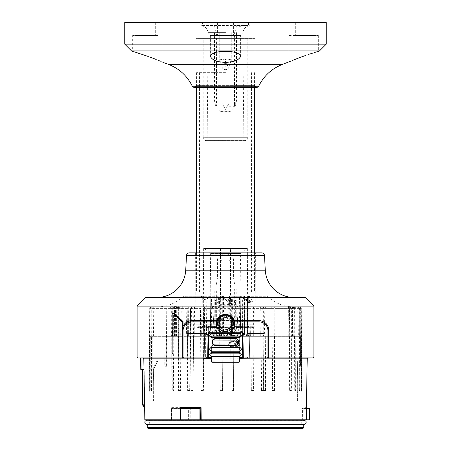 <?xml version="1.0" encoding="UTF-8"?>
<svg xmlns="http://www.w3.org/2000/svg" width="451" height="451" viewBox="0 0 451 451"><rect width="100%" height="100%" fill="white"/><g stroke="black" fill="none" stroke-linecap="round" stroke-linejoin="round"><path stroke-width="0.34" stroke-dasharray="2.25 1.69" d="M225.5 329.326A5.66 5.66 0 0 1 219.84 323.666A5.66 5.66 0 0 1 225.5 318.006A5.66 5.66 0 0 1 231.16 323.666A5.66 5.66 0 0 1 225.5 329.326M225.5 292L196.568 292L225.5 292M225.5 72.639L196.568 72.639L225.5 72.639M144.839 419.813L171.583 419.813L171.583 408.414L171.279 407.625L190.711 407.619L189.809 408.335L188.355 408.397L188.355 419.813L302.294 419.813L302.508 408.003L306.376 407.569M171.527 408.358L189.753 408.347M171.583 419.813L188.355 419.813M306.579 419.813L309.561 419.813M302.294 419.813L305.947 419.813L305.947 408.724L303.23 408.702L302.508 408.003M201.163 419.813L180.214 419.813M180.53 419.813L200.3 419.813M188.355 408.397L171.583 408.414M171.279 407.619L171.273 419.813M143.023 404.846L144.613 406.571L144.664 404.846L144.004 358.855L143.046 358.009L140.695 357.97L140.87 369.431L144.185 369.33M153.503 369.437L157.827 360.8L153.374 369.437L153.988 401.102L153.453 401.102L152.957 369.076L157.01 360.8L157.827 360.8M297.012 401.102L297.632 360.8L298.173 360.8L297.547 401.102L297.012 401.102L297.141 400.719L297.547 401.102M309.561 408.302L305.947 408.724M143.999 369.392L142.708 369.431L142.708 404.846L144.664 404.846M239.752 358.19L211.248 358.19M313.011 357.919L183.067 357.919L207.674 357.919L208.227 326.253L204.771 326.253L204.218 358.009M242.773 326.253L249.104 326.253L242.773 326.253L243.326 357.931L267.933 357.919L268.768 357.057L313.879 357.057M141.011 357.976L140.695 357.97M137.121 357.057L182.232 357.057L183.067 357.919L137.989 357.919M192.335 320.419C185.806 321.366 182.435 324.635 182.232 330.228L182.232 357.057L268.768 357.057L268.768 330.228C268.559 324.63 265.188 321.36 258.665 320.419L192.335 320.419L258.665 320.419M183.067 357.919L267.933 357.919M249.662 358.009L249.104 326.253L249.657 357.931M230.004 332.043L220.996 332.043M204.218 357.931L204.771 326.253L208.227 326.253M236.961 341.678A2.481 2.481 0 0 0 236.437 341.621L233.917 341.621A1.584 1.584 0 0 0 235.405 343.673A1.584 1.584 0 0 0 236.961 341.678L237.677 341.914M238.664 342.946L238.945 344.102C238.804 345.624 237.97 346.458 236.437 346.616L231.256 346.627L229.108 345.432M228.73 344.062L231.256 341.582L233.314 341.61A2.17 2.17 0 0 0 235.433 344.26A2.17 2.17 0 0 0 237.592 341.892M237.609 341.881C236.341 339.4 234.903 339.304 233.291 341.582M221.018 332.043A9.499 9.499 0 0 0 229.982 332.043M218.301 323.666A7.199 7.199 0 0 1 225.5 316.467A7.199 7.199 0 0 1 232.699 323.666A7.199 7.199 0 0 1 225.5 330.859A7.199 7.199 0 0 1 218.301 323.666M174.385 313.298L174.001 313.298M313.879 306.105L137.121 306.105M173.167 313.298L172.333 313.592L172.626 313.298L173.393 313.592L173.167 353.601L172.333 353.313L172.35 313.592L172.333 353.313L173.167 353.601M305.242 297.468L145.758 297.468M219.547 297.468L294.018 297.468L219.547 297.468M261.631 252.848L189.369 252.848M255.401 252.848L195.599 252.848L255.401 252.848L255.024 324.833L195.976 324.833L255.024 324.833A2.881 2.881 0 0 1 253.451 327.381L252.064 327.697L253.451 327.381L253.045 326.253L249.775 326.253L253.045 326.253M195.599 252.848L195.976 324.833A2.881 2.881 0 0 0 197.549 327.381L198.936 327.697L197.549 327.381L197.955 326.253L201.225 326.253L197.955 326.253M198.936 327.697L210.437 327.697L211.525 327.381L210.437 327.697L198.936 327.697M214 327.697L211.525 327.381L214 327.697L237 327.697L239.475 327.381L237 327.697L214 327.697M240.563 327.697L239.475 327.381L240.563 327.697L252.064 327.697L240.563 327.697M250.553 327.697L237.429 327.398L250.553 327.697M231.211 324.833L231.07 307.255L219.71 307.255L219.789 324.833C219.434 326.648 220.285 327.601 222.349 327.697L228.651 327.697C230.715 327.595 231.572 326.642 231.211 324.833L247.751 324.833C248.45 326.783 248.986 327.64 249.358 327.398L249.775 326.253M228.651 327.697L237.429 327.398L231.656 327.697C231.059 327.522 230.732 326.569 230.67 324.833L230.534 248.529L247.351 248.529L203.649 248.529L230.534 248.529M239.272 326.253L236.82 326.253L239.272 326.253M237 327.697L236.307 327.697L237 327.697M231.656 327.697L213.571 327.398L222.349 327.697M211.728 326.253L214.18 326.253L211.728 326.253M211.26 327.697L213.571 327.398L200.447 327.697L201.642 327.398L200.447 327.697L211.26 327.697M247.351 248.529L247.751 324.833L220.33 324.833C220.268 326.569 219.941 327.522 219.344 327.697M178.517 306.753L178.664 308.298L176.758 308.394A1.438 1.037 -90 0 0 175.727 306.968L152.669 306.968L151.248 308.399L150.121 308.399L149.619 391.028L149.805 308.399L151.108 306.968L180.18 306.968A1.438 1.037 -90 0 0 179.143 308.394L181.048 308.298L180.704 336.333L173.99 336.333L190.717 336.333L190.897 390.994L190.418 308.399L190.948 306.968L204.664 306.968L204.331 336.333L203.875 336.333L301.127 336.333L233.889 336.333L233.443 390.363L231.132 390.527L231.143 391.028L233.043 391.028L231.143 391.028L230.647 334.287C228.189 335.448 225.641 335.753 222.991 335.2L222.512 391.028L220.206 390.994L219.705 333.943C216.046 331.727 214.05 328.508 213.712 324.28C213.718 338.746 237.282 338.746 237.288 324.28L238.128 308.236L232.378 308.033L231.538 324.083C231.532 331.491 219.468 331.491 219.462 324.083L218.622 308.033L218.121 305.733L232.879 305.733L239.594 306.821L238.128 308.236L237.288 324.28C237.108 327.206 235.997 329.749 233.956 331.897L233.449 390.994L233.043 391.028M220.466 248.529L220.33 324.833L203.249 324.833C203.626 325.058 203.091 325.915 201.642 327.398L201.225 326.253M230.54 299.193L230.162 260.904L220.838 260.904L220.46 299.193L230.54 299.193L231.07 307.255M220.838 260.904L221.689 260.047L229.311 260.047L230.162 260.904M219.93 307.255L220.46 299.193M246.517 248.529L204.483 248.529L246.517 248.529L240.654 253.445L210.346 253.445L240.654 253.445L240.039 288.843L235.275 288.832L233.607 278.199L217.393 278.199L217.41 259.945L233.59 259.945L233.607 278.199M204.483 248.529L210.346 253.445L210.814 297.423L210.967 289.176L210.375 327.849C210.358 330.245 209.647 332.477 208.244 334.546L207.06 335.042L207.048 336.333L234.351 336.333L234.323 288.832L235.275 288.832M217.393 278.199L215.725 288.832L210.978 288.826L240.022 288.843L240.417 336.333L243.952 336.333L207.048 336.333L207.387 334.383L207.905 336.333L209.478 336.333L207.928 336.328M233.59 259.945C232.936 255.638 230.241 253.755 225.5 254.302C220.759 253.755 218.064 255.638 217.41 259.945M210.967 289.176L210.961 288.832M215.725 288.832L236.206 288.832L236.234 336.333L240.417 336.333M234.351 336.333L236.234 336.333M208.227 336.333L208.244 334.546L207.81 333.932L207.387 334.383M207.06 335.042L207.798 333.937C209.54 331.829 210.363 329.799 210.29 327.843L210.814 297.423L210.29 327.843L240.71 327.843C240.637 329.799 241.46 331.829 243.19 333.932L243.94 335.042L243.19 333.932L242.756 334.546L242.773 336.333M243.613 334.383L243.095 336.333M222.862 336.333L189.465 336.333L202.223 336.333L203.018 333.503L186.59 333.503L223.516 333.514L222.862 336.333L243.952 336.333L243.94 335.042L243.952 336.333L249.865 336.333L244.476 336.333L244.797 299.019L240.05 297.305L239.081 333.514C238.438 335.099 237.209 336.04 235.399 336.333L244.476 336.333M243.94 335.042L242.756 334.546C241.353 332.483 240.642 330.25 240.625 327.849L240.022 288.843M240.033 289.176L240.71 327.843L240.039 288.843M210.978 288.826L210.583 336.333M214.766 336.333L214.794 288.832L216.677 288.832L216.649 336.333M229.311 260.047L221.689 260.047M231.256 309.848L219.744 309.848L231.256 309.848L231.69 297.468M219.31 297.468L219.744 309.848M183.444 357.919L183.033 357.057L183.033 330.273C183.754 324.934 186.686 322.127 191.833 321.856L192.34 320.419C185.936 321.287 182.582 324.568 182.277 330.273L182.277 357.057L183.14 357.919M191.833 321.862L259.167 321.862M267.967 330.273L268.723 330.273C268.424 324.573 265.064 321.287 258.66 320.419L259.167 321.856C264.32 322.132 267.251 324.94 267.967 330.273L267.967 357.057L267.556 357.919M219.169 323.666A6.331 6.331 0 0 1 225.5 317.329A6.331 6.331 0 0 1 231.831 323.666A6.331 6.331 0 0 1 225.5 329.997A6.331 6.331 0 0 1 219.169 323.666M231.69 323.666A6.19 6.19 0 0 0 225.5 317.476A6.19 6.19 0 0 0 219.31 323.666A6.19 6.19 0 0 0 225.5 329.856A6.19 6.19 0 0 0 231.69 323.666M234.3 340.133L233.229 342.089L234.3 344.04M233.917 341.621L233.314 341.61M243.326 357.919L247.221 357.773L242.83 357.773M205.639 332.877L248.242 332.877L248.242 357.045L247.368 357.919M208.17 357.773L206.519 357.919L205.639 357.057L205.639 332.883L206.541 332.043L208.599 332.133M206.519 357.919L207.674 357.919M211.682 353.674L239.391 353.674L211.609 353.674L211.682 346.977L213.199 344.446M234.317 343.983L214.49 344.034C212.725 344.214 211.767 345.173 211.609 346.904L211.609 353.674M234.317 340.189L214.546 340.088M211.609 336.26L239.391 336.26L211.609 336.26L211.609 337.275C211.767 339.005 212.725 339.964 214.49 340.144M239.391 353.674L239.391 336.26M242.401 332.139L247.233 332.139L242.875 332.043M208.125 332.043L206.541 332.043M247.221 357.773L248.089 356.899L248.242 332.877L247.328 332.043M206.631 332.139L205.639 332.883M205.639 357.057L205.763 333.013M206.665 357.773L205.786 356.91M248.112 333.001L247.233 332.139M211.682 336.26L211.682 337.201L213.199 339.733M239.318 336.26L239.318 353.674M153.988 401.102L153.374 369.437M157.489 361.183L156.818 361.183L152.962 369.076L153.458 400.725L153.859 400.725M156.818 361.183L157.01 360.8M153.453 401.102L153.458 400.725M298.173 360.8L297.75 361.183M297.632 360.8L297.141 400.725M297.542 400.725L298.15 361.183M149.084 419.813L149.67 308.399L171.645 308.399L171.904 307.424L172.276 308.394L172.519 336.333L174.464 336.333L174.357 308.394L176.758 308.394M301.916 419.813L301.33 308.399L299.633 306.968L299.847 336.333M299.633 306.968L299.103 306.968L299.582 306.968L301.009 308.399L301.505 391.028L301.262 308.399M299.757 336.333L299.667 390.527L300.169 391.028L300.011 308.399L298.585 306.968L298.105 306.968L298.325 336.333M299.904 391.028L299.176 390.363L299.069 336.333M274.501 336.333L274.14 390.363L274.501 390.994L274.806 308.399L273.988 306.968L297.784 306.968L299.222 308.399L299.814 390.994M274.501 390.994L272.635 391.028L272.342 390.527L271.964 336.333M273.988 306.968L270.78 306.968L271.891 308.399L272.708 391.028M265.673 336.333L265.273 390.527L265.56 391.028L266 308.399L264.906 306.968L264.844 336.333M265.639 391.028L263.655 390.994L263.283 390.363L262.871 336.333M264.906 306.968L261.822 306.968L262.775 308.399L263.655 390.994M219.705 333.943L219.716 336.333L190.446 336.333L190.029 390.363L189.674 390.994L190.553 308.399L191.461 306.968L188.298 306.968L188.371 336.333L181.144 336.333L180.761 390.527L180.406 391.028L181.229 308.399L182.283 306.968L179.126 306.968L179.199 336.333L166.785 336.333L175.315 336.333L171.352 336.333L171.126 308.388L170.54 308.394A1.438 0.885 -90 0 0 169.655 306.968L169.858 306.968C172.885 306.517 181.341 306.517 173.669 306.968L211.44 306.968A1.438 1.438 0 0 1 212.878 308.332L211.406 306.821L212.878 308.332L213.712 324.28L219.462 324.083M189.674 390.994L187.65 391.028L187.994 390.527L187.588 336.333M188.298 306.968L187.261 308.399L187.65 391.028M180.406 391.028L178.568 390.994L178.912 390.363L178.54 336.333M179.126 306.968L178.235 308.399L178.568 390.994M166.785 336.333L166.622 366.268L166.222 366.268L166.78 308.394C166.718 307.667 167.406 307.187 168.832 306.968L173.466 306.968A1.438 0.885 -90 0 0 172.581 308.394L173.167 308.388L173.094 336.333M166.222 366.268L164.801 366.268L165.207 366.268L165.049 336.333L149.873 336.333L172.519 336.333L172.468 330.414M165.021 306.968L164.801 366.268M152.246 336.333L152.128 390.363L151.497 390.994L152.1 308.399L153.532 306.968M151.497 390.994L150.972 391.028L151.248 308.399M204.664 306.968L298.427 306.968L176.442 306.968L174.3 307.424L173.449 366.268L171.792 366.268L171.645 308.399M190.897 390.994L192.972 391.028L193.789 308.399L200.458 308.399L200.988 306.968M194.522 306.968L194.189 336.333L193.648 336.333L200.768 336.333L201.028 391.028L202.792 391.028L200.983 391.028L200.458 308.399M202.792 391.028L203.424 390.363L203.875 336.333M204.585 306.968L204.032 308.399L203.175 390.994M250.886 336.333L251.331 390.363L250.745 308.399L250.119 306.968M251.607 390.994L253.766 391.028L254.251 308.399L260.774 308.399L260.154 306.968M260.898 336.333L261.321 390.527L261.535 391.028L263.26 391.028L261.591 391.028L260.774 308.399M263.26 391.028L263.61 390.994L263.75 336.333M263.452 306.968L264.049 308.399L263.61 390.994M289.362 336.333L289.615 390.363L290.19 390.994L289.418 308.399L288.121 306.968M290.19 390.994L291.385 391.028L291.357 308.399L294.621 308.399L293.336 306.968C287.231 306.517 285.071 306.517 292.372 306.968L292.846 308.394L292.113 308.388L292.056 336.333M294.537 336.333L294.728 390.527L295.185 391.028L296.048 391.028L295.304 391.028L294.621 308.399M296.048 391.028L295.63 390.363L295.805 336.333M294.796 306.968L296.082 308.399L296.2 390.994M299.96 336.333L300.005 366.268L300.507 366.268L300.124 308.394L298.427 306.968M300.507 366.268L300.868 366.268L300.366 366.268L300.4 336.333M261.935 306.968L299.396 306.968L300.642 308.399L300.868 366.268M171.324 306.968L171.904 307.424M175.315 336.333L175.563 308.056L176.403 306.798L173.663 306.968L174.357 308.394L172.276 308.394M178.664 308.168L181.054 308.168L182.988 306.753L180.18 306.968M178.106 306.968L176.736 308.394L174.661 308.394L174.3 307.424M176.442 306.968L190.948 306.968M190.717 336.333L191.168 336.333L191.027 306.968M200.768 336.333L204.331 336.333M230.647 334.287L230.636 336.333L233.889 336.333L233.956 331.897M230.636 336.333L219.693 336.333M190.446 336.333L188.371 336.333M181.144 336.333L179.199 336.333M171.352 336.333L165.049 336.333M180.704 336.333L174.464 336.333M194.189 336.333L191.168 336.333M248.777 336.333L247.982 333.503L248.304 297.288L247.695 297.305L247.374 333.514L264.41 333.503L247.447 333.503C247.334 335.228 246.872 336.17 246.06 336.333L246.432 336.333L246.821 333.503L247.447 333.503L248.016 297.288L247.396 297.294L247.013 333.514M202.223 336.333L203.649 336.333L203.305 297.305L203.649 336.333L222.681 336.333L221.621 335.956C220.178 335.364 219.496 334.546 219.569 333.503L211.919 333.514L210.95 297.305L206.203 299.019L206.524 336.333M229.379 335.956C236.155 335.454 239.227 334.636 238.596 333.503L231.431 333.503C231.504 334.546 230.822 335.364 229.379 335.956L228.319 336.333L235.118 336.333L222.681 336.333M228.319 336.333L235.399 336.333M194.342 306.968L193.789 308.399M191.258 391.028L192.972 391.028M193.022 391.028L193.648 336.333M294.018 306.968A38.284 38.284 0 0 1 267.482 296.279L249.403 296.279L252.65 301.369L247.069 301.358L243.703 296.279L229.756 296.279L234.881 302.852L229.333 303.935L222.191 296.279A1.438 0.975 -32.7 0 1 223.47 296.521A1.438 1.438 0 0 0 222.27 295.879L222.191 296.279L183.518 296.279L184.515 295.879L201.868 295.879A1.438 0.829 -90 0 1 202.696 297.288L203.305 297.305L203.626 333.514L203.018 333.503L202.696 297.288L185.959 297.288L223.516 297.305L229.835 304.69L229.333 303.935L229.706 303.754C227.879 302.384 225.799 299.977 223.482 296.538A1.438 0.975 -32.7 0 1 223.516 297.305L223.516 333.514M156.982 306.968A38.284 38.284 0 0 0 183.518 296.279L201.293 296.279L201.309 296.657L201.873 296.566L203.311 297.694C203.621 299.498 204.585 299.943 206.203 299.019L205.786 297.931C203.012 298.692 201.518 298.269 201.309 296.657M293.364 308.394L293.59 306.968L292.631 308.388L301.33 308.399L299.83 306.968M239.56 306.968L238.122 308.332A1.438 1.438 0 0 1 239.56 306.968L239.594 306.821M211.406 306.821L218.121 305.733M203.311 297.694L205.786 297.931L210.594 296.279L210.487 295.952L210.95 297.305L211.457 297.288L212.404 333.503C211.773 334.636 214.845 335.454 221.621 335.956M217.444 295.879L210.95 295.879A1.438 0.513 90 0 1 211.457 297.288L218.549 297.288L217.444 295.879L216.863 296.279L215.572 300.428L218.521 303.918L225.5 304.848L232.479 303.918L235.428 300.428L234.137 296.279L233.556 295.879L232.451 297.288L240.05 297.305L240.513 295.952A1.438 1.438 0 0 0 240.05 295.879A1.438 0.513 -90 0 0 239.543 297.288L238.596 333.503L239.081 333.514M249.691 296.657C248.569 296.454 247.903 296.803 247.689 297.694C247.368 299.498 246.409 299.938 244.797 299.019L245.305 297.683L240.513 295.952L240.406 296.279L245.214 297.931C247.994 298.692 249.488 298.263 249.691 296.657L249.707 296.279A1.438 1.133 0.5 0 0 247.695 297.305L247.374 333.514M252.65 301.369L251.647 301.133L250.378 301.809L247.588 297.305A1.438 0.902 -27.2 0 1 248.834 296.346A1.438 0.902 -27.2 0 1 249.403 296.279A1.438 0.817 90 0 0 248.834 295.879A1.438 0.817 90 0 0 248.016 297.288L265.041 297.288L266.485 295.879L249.132 295.879A1.438 0.829 90 0 1 249.707 296.279L267.482 296.279L266.485 295.879L248.834 295.879A1.438 1.438 0 0 0 247.396 297.294M247.069 301.358L247.362 301.798L247.069 301.358M251.647 301.133L247.368 301.121L244.543 296.64A1.438 1.438 0 0 0 243.269 295.879A1.438 0.626 -90 0 1 243.703 296.279A1.438 0.896 -27.9 0 1 244.538 296.64A1.438 0.896 -27.9 0 1 244.515 297.305L247.362 301.798L247.266 302.531L250.271 302.542L249.865 336.333M250.378 301.809L250.271 302.542M243.952 336.333L244.487 333.514L244.515 297.305L242.649 297.288L242.604 333.503C242.525 335.223 242.029 336.164 241.11 336.333M247.266 302.531L247.374 336.333M234.881 302.852L233.9 302.835L232.936 303.54L228.217 297.288L229.508 297.288L229.756 296.279A1.438 0.941 -29.3 0 0 229.655 296.301A1.438 0.941 -29.3 0 0 228.409 297.305L227.716 333.514L227.073 336.333M244.487 333.514L227.524 333.498C226.96 337.263 226.644 335.719 226.503 336.333C228.037 336.018 228.815 335.07 228.837 333.503L229.508 297.288L242.649 297.288A1.438 0.626 -90 0 1 243.269 295.879L229.655 295.879A1.438 1.438 0 0 0 228.217 297.288M232.936 303.54L232.417 336.333M232.795 304.369L229.824 304.983L229.835 304.69M229.824 304.983L229.92 336.333M213.114 336.333L221.638 335.476L222.382 333.503L222.27 295.879L184.515 295.879L185.959 297.288L186.59 333.503C187.34 334.354 185.107 334.563 189.465 336.333M201.293 296.279A1.438 1.133 -0.5 0 1 201.868 296.183A1.438 1.133 -0.5 0 1 203.305 297.305A1.438 1.438 0 0 0 201.868 295.879A1.438 0.829 -90 0 0 201.293 296.279M221.638 335.476L222.326 336.333M215.601 336.333C213.791 336.04 212.562 335.099 211.919 333.514M205.695 297.683L210.487 295.952A1.438 1.438 0 0 1 210.95 295.879A1.438 0.513 90 0 0 210.594 296.279L216.863 296.279M218.549 297.288L219.569 333.503M231.431 333.503L232.451 297.288M151.232 306.968L151.22 336.333M152.669 306.968L151.435 306.968M149.422 390.994L150.059 390.363L150.025 336.333M152.021 306.968L151.728 336.333M150.301 336.333L150.251 390.527L149.45 391.028M150.121 308.399L151.547 306.968M191.134 390.363L193.214 390.527M201.214 390.527L203.424 390.363M149.873 336.333L149.873 419.813L225.5 419.825L301.127 419.825L301.127 336.333M222.98 336.333L222.506 390.527L220.189 390.363L219.716 336.333M190.029 390.363L187.994 390.527M180.761 390.527L178.912 390.363M166.622 366.268L165.207 366.268M152.128 390.363L151.604 390.527L151.502 336.333M171.961 336.333L172.299 391.028L173.641 391.028L173.99 336.333M174.548 336.333L174.661 308.394M173.449 366.268L173.291 391.028L173.641 391.028M176.499 336.333L176.736 308.394L179.143 308.394M178.664 308.298L178.669 336.333M172.299 391.028L171.944 391.028L171.792 366.268M171.944 391.028L173.291 391.028M153.143 306.968L152.934 336.333M151.395 391.028L150.972 391.028M151.102 391.028L151.604 390.527M153.735 306.968L153.441 336.333M173.466 306.968L173.167 308.388L175.563 308.056L171.126 308.388L169.858 306.968M179.013 306.968L168.832 306.968M182.283 306.968L181.933 336.333M180.479 391.028L178.884 391.028M188.033 306.968L182.024 306.968M191.461 306.968L191.106 336.333M189.319 391.028L187.723 391.028M212.878 308.332A1.438 1.438 0 0 0 211.44 306.968L191.348 306.968M218.622 308.033L212.872 308.236L213.712 324.28M232.879 305.733L232.378 308.033M230.613 334.304L233.928 331.925M219.676 333.932L222.991 335.2M220.189 390.363L220.206 390.994M222.963 335.189L222.952 336.333M220.607 391.028L222.506 391.028L222.506 390.527M231.132 390.527L230.658 336.333M233.449 390.994L233.443 390.363M251.331 390.363L253.501 390.527L253.941 336.333M261.321 390.527L263.345 390.363M289.615 390.363L290.816 390.527L291.053 336.333M294.728 390.527L295.63 390.363M300.005 366.268L300.366 366.268M301.048 336.333L300.868 390.527L300.828 336.333M299.667 390.527L299.176 390.363M274.14 390.363L272.342 390.527M265.273 390.527L263.283 390.363M261.822 306.968L262.178 336.333M265.56 391.028L264.004 391.028M271.057 306.968L265.182 306.968M270.78 306.968L271.136 336.333M273.87 306.968L273.808 336.333M274.191 391.028L272.635 391.028M297.784 306.968L297.874 336.333M298.105 306.968L297.581 306.968M299.582 306.968L298.585 306.968M299.103 306.968L299.396 336.333M301.369 391.028L300.868 390.527M301.026 390.363L301.657 390.994M299.396 306.968L299.892 306.968M292.496 336.333L292.631 308.388C287.93 307.948 287.755 307.948 292.113 308.388L292.62 306.968M294.616 306.968L294.728 336.333M292.908 306.968L293.251 336.333M290.078 306.968L291.357 308.399M289.649 306.968L289.762 336.333M290.405 391.028L291.385 391.028M291.267 391.028L290.816 390.527M287.941 306.968L288.285 336.333M263.367 306.968L263.243 336.333M259.951 306.968L260.289 336.333M253.654 306.968L254.251 308.399M253.451 306.968L253.327 336.333M251.985 391.028L253.766 391.028M253.71 391.028L253.501 390.527M250.034 306.968L250.373 336.333M201.169 306.968L201.309 336.333M301.781 424.566L301.713 420.388L149.287 420.388L301.561 420.247M149.219 424.566L149.439 420.247M303.748 424.707L147.251 424.707M147.201 427.587L303.799 427.587M148.063 428.45L302.937 428.45M209.478 336.333L208.531 336.311L209.478 336.333M231.256 61.415L231.256 32.624L231.256 61.415L230.427 62.852L225.5 63.416L220.573 62.852L219.744 61.415L219.744 59.87L219.953 61.415M230.98 61.415L229.706 64.093L231.256 59.746L225.5 59.098L225.5 63.416M225.5 59.098L219.744 59.746L219.744 32.624L219.744 59.87L221.289 64.098L220.02 61.415M225.5 32.624L208.086 32.624L225.5 32.624M221.903 66.421L221.903 103.155L225.5 109.384L229.097 103.155L229.097 66.421L229.711 64.093L225.5 66.81L221.294 64.093L221.926 66.072L221.903 103.155L229.074 103.155C227.541 105.991 226.346 107.654 225.5 108.139C224.654 107.654 223.459 105.991 221.926 103.155M231.256 32.624L231.256 38.386L203.192 38.386L231.256 38.386M237.017 32.624L237.096 25.431L241.646 25.431L239.131 26.44L248.095 25.431L245.62 25.431L245.62 24.856L239.131 24.856L239.131 26.44M234.762 32.624C235.963 27.9 236.741 25.504 237.096 25.431L248.095 25.431M216.238 32.624C215.037 27.9 214.259 25.504 213.904 25.431L213.983 32.624M202.471 22.55L248.529 22.55L202.471 22.55L202.471 25.431L241.646 25.431M202.471 25.431L245.62 25.431M240.101 25.431L240.101 24.856L239.131 24.856M240.101 24.856L240.761 24.856L240.761 25.431L244.047 25.431L244.047 24.856L245.62 24.856M248.529 22.55L248.529 25.431M244.047 24.856L240.761 24.856M244.047 25.431L246.742 25.431M246.742 25.538L240.344 26.023L240.344 24.856M240.344 26.023L242.3 25.431L240.761 25.431M246.562 25.436L247.655 25.431M242.3 25.431L243.354 25.431M124.747 22.55L326.253 22.55M311.139 22.55L295.309 22.55L311.139 22.55L311.139 35.505L303.224 35.505L318.338 35.505L288.11 35.505L311.139 35.505M155.691 22.55L139.861 22.55L155.691 22.55L155.691 35.505L132.662 35.505L155.691 35.505M233.415 22.55L217.585 22.55L233.415 22.55L217.585 22.55L233.415 22.55L233.415 35.505L217.585 35.505L233.415 35.505L217.585 35.505L233.415 35.505L233.415 22.55M326.253 44.142L124.747 44.142M131.534 50.929L319.466 50.929M225.5 51.341C216.486 51.476 211.446 53.133 210.386 56.313L210.386 35.505L240.614 35.505L210.386 35.505L240.614 35.505L210.386 35.505L210.386 56.313C211.998 60.09 217.032 62.103 225.5 62.339C233.934 62.108 238.968 60.101 240.614 56.313L240.614 35.505L240.614 56.313C239.554 53.133 234.514 51.476 225.5 51.341M147.776 56.313L149.974 57.108M155.567 59.244L158.132 60.287M160.24 61.173L162.89 62.339L162.89 35.505M134.28 51.837L132.662 51.341L132.662 35.505M290.844 61.139L293.054 60.208M300.287 57.378L300.744 57.209M318.338 35.505L318.338 51.341L316.811 51.809M314.572 52.508L312.678 53.111M309.679 54.092L305.902 55.372M225.5 35.505L235.433 35.505L225.5 35.505M225.5 36.08L234.858 36.08L225.5 36.08M217.585 22.55L217.585 35.505L217.585 22.55M255.007 85.386A1.934 1.934 0 0 0 256.94 87.319L194.06 87.319A1.934 1.934 0 0 0 195.993 85.386L255.007 85.386L195.993 85.386L195.993 38.386L255.007 38.386L255.007 85.386M255.007 38.386L195.993 38.386M247.808 38.386L247.808 137.702A2.881 2.881 0 0 1 244.932 140.577L206.068 140.577A2.881 2.881 0 0 1 203.192 137.702L247.808 137.702L203.192 137.702L203.192 38.386M220.99 62.847L221.926 66.072C222.146 68.343 223.335 69.55 225.5 69.685C227.654 69.555 228.849 68.349 229.074 66.072L230.016 62.847M229.097 66.421L229.074 103.155M244.932 140.577L206.079 140.577M225.5 140.577L207.099 140.577L225.5 140.577M221.819 111.792L225.5 111.792L221.819 111.792L220.686 111.374L216.249 106.69L217.134 106.87A2.881 2.21 90 0 1 216.48 104.846L216.435 32.624M214.462 32.624L214.496 100.015C214.71 102.952 215.296 105.179 216.249 106.69M229.181 111.792L225.506 111.792L229.181 111.792L230.314 111.374L220.686 111.374M217.134 106.87L234.751 106.69L230.314 111.374M236.538 32.624L236.504 100.015C236.29 102.958 235.704 105.184 234.751 106.69M233.866 106.87A2.881 2.21 90 0 0 234.52 104.846C235.259 103.967 235.918 102.354 236.504 100.015M214.496 100.015C215.082 102.354 215.741 103.967 216.48 104.846L234.52 104.846L234.565 32.624M313.157 35.505L293.297 35.505L313.157 35.505L312.582 36.08L293.872 36.08L293.297 35.505M293.872 36.08L312.582 36.08L312.007 35.505L294.447 35.505L293.872 36.08M294.447 35.505L312.007 35.505M303.224 35.505L295.309 35.505L303.224 35.505M295.309 22.55L295.309 35.505M157.703 35.505L137.843 35.505L157.703 35.505L157.128 36.08L138.418 36.08L137.843 35.505M156.553 35.505L157.128 36.08L138.418 36.08L138.993 35.505L156.553 35.505L138.993 35.505M139.861 22.55L139.861 35.505M243.591 25.436L246.054 25.431L243.591 25.436M190.711 407.614L190.829 419.813M189.809 408.335L189.922 419.813M171.51 419.813L171.515 408.155M307.227 358.855L144.004 358.855M211.248 358.855L239.752 358.855M303.41 408.719L307.097 408.302M303.033 419.813L303.23 408.702M143.046 358.009L308.072 358.009M267.86 357.919L268.723 357.057L268.768 330.228M185.727 270.188L265.273 270.188M264.506 255.576L186.494 255.576M203.649 248.529L203.249 324.833L219.789 324.833M210.375 327.849L210.29 327.843C209.946 329.67 210.713 330.228 207.798 333.937M240.625 327.849L240.71 327.843C240.749 330.222 241.578 332.252 243.202 333.937M182.232 330.228L183.033 330.273M172.35 313.592A0.288 0.288 90 0 1 172.637 313.298M173.393 313.592L172.586 313.592M172.586 353.313L173.393 353.313M172.637 353.601A0.288 0.288 90 0 1 172.35 353.313M237.677 341.971A2.469 2.469 0 0 0 236.437 341.638L231.256 341.582M231.256 346.627L236.437 346.616M237.666 344.575A1.314 1.314 0 0 1 236.437 345.421L236.437 346.571A2.469 2.469 0 0 0 238.647 343.002M231.256 345.432L231.256 346.571A2.469 2.469 0 0 1 229.181 345.432M228.792 344.062A2.469 2.469 0 0 1 231.256 341.638L231.256 342.788A1.314 1.314 0 0 0 229.942 344.057M236.437 341.638L236.437 342.788L231.256 342.788M237.389 343.194A1.314 1.314 0 0 0 236.437 342.788M236.437 345.421L235.732 345.421M301.009 308.399L300.011 308.399M299.222 308.399L274.806 308.399M271.891 308.399L266 308.399M262.775 308.399L238.117 308.399M212.883 308.399L190.553 308.399M187.261 308.399L181.229 308.399M178.235 308.399L172.581 308.394M170.54 308.394L152.1 308.399M149.805 308.399L151.108 306.968M174.024 308.399L190.418 308.399M204.032 308.399L250.745 308.399M264.049 308.399L289.418 308.399M296.082 308.399L292.846 308.394M233.556 295.879L240.05 295.879A1.438 0.513 -90 0 1 240.406 296.279L234.137 296.279M247.695 297.305A1.438 1.438 0 0 1 249.132 295.879A1.438 0.829 90 0 0 248.304 297.288L265.041 297.288L264.41 333.503C264.235 335.211 263.277 336.153 261.535 336.333L246.06 336.333M228.223 297.288L227.716 333.514M231.538 324.083L237.288 324.28M292.631 308.388C287.93 307.948 287.755 307.948 292.113 308.388M282.89 64.245L168.11 64.245M192.312 86.22L258.688 86.22M199.449 72.639L199.449 292M196.568 72.639L196.568 87.319M196.568 252.848L196.568 292M254.432 72.639L254.432 87.319M254.432 252.848L254.432 292M251.551 72.639L251.551 292M240.09 326.253L240.603 327.668L240.09 326.253M236.82 326.253L236.296 327.685L236.82 326.253M214.18 326.253L214.704 327.685L214.18 326.253M210.91 326.253L210.397 327.668L210.91 326.253M220.257 302.125L219.722 307.255L219.457 336.333M230.743 302.125L231.278 307.255L231.543 336.333M172.197 307.948L171.775 307.317M245.975 336.333C246.297 336.254 246.573 335.313 246.815 333.503M246.838 333.503L247.419 297.294M229.587 303.726L233.9 302.835M235.118 336.333L235.428 300.428M215.882 336.333L215.572 300.428M247.689 297.694L245.305 297.683M176.493 336.333L176.566 328.148M288.905 336.333L288.657 307.948L287.67 306.601L292.372 306.968M208.086 32.624C207.24 28.193 204.568 25.797 200.069 25.431M242.914 32.624C243.76 28.193 246.432 25.797 250.931 25.431M234.858 36.08L235.433 35.505L234.858 36.08L234.278 35.505L234.858 36.08M216.142 36.08L215.567 35.505L216.142 36.08L216.722 35.505L216.142 36.08M219.744 38.386L219.744 32.624M208.227 32.624L207.099 140.577M242.773 32.624L243.901 140.577M288.11 62.339L288.11 35.505M301.787 422.407C301.888 423.692 302.61 424.414 303.946 424.566L147.054 424.566C148.368 424.436 149.084 423.714 149.213 422.407C149.084 421.093 148.368 420.371 147.054 420.247L303.946 420.247C302.046 421.037 301.33 421.758 301.787 422.407"/><path stroke-width="0.68" d="M225.5 315.751A7.915 7.915 0 0 1 233.415 323.666A7.915 7.915 0 0 1 225.5 331.581A7.915 7.915 0 0 1 217.585 323.666A7.915 7.915 0 0 1 225.5 315.751M239.752 358.855L307.227 358.855L306.376 407.569L307.097 408.302L306.122 407.681L305.908 419.813L144.839 419.813L144.613 406.571C143.925 406.768 143.255 406.193 142.595 404.846L142.595 369.437L140.78 369.437L140.577 357.97M305.908 419.813L309.561 419.813L309.561 408.302L307.097 408.302M305.947 419.813L306.579 419.813L306.776 408.392M180.214 419.813L180.53 419.813L180.535 408.211L199.071 408.392L200.21 408.335L201.073 407.614L180.214 407.614L180.214 419.813M200.21 408.335L200.3 419.813L201.163 419.813L201.073 407.614M143.987 369.397L141.112 369.425L141.011 357.976L142.944 358.009L143.807 358.855L144.608 406.548M306.894 408.397L309.375 408.397L309.375 419.813M199.071 419.813L199.071 408.392M180.592 408.403L180.592 419.813M200.165 408.341L180.541 408.352M180.535 408.211L180.214 407.619M144.591 404.846L143.023 404.846L144.613 406.571M142.708 369.431L143.97 369.414M211.248 358.19L204.218 358.19L207.674 357.931L207.691 357.057L137.121 357.057L137.121 306.105L313.879 306.105L313.879 357.057L268.768 357.057L267.933 357.919L313.011 357.919L313.879 357.057M267.933 357.919L239.752 358.19M141.011 357.976L140.695 357.97L141.011 357.976M140.577 357.964L183.067 357.919L182.232 357.057L182.232 321.935L182.249 330.245L183.033 326.366L183.033 321.552L174.531 313.36L173.911 313.496L174.531 313.36M259.167 321.862L234.717 321.862L234.435 320.424L258.66 320.419C265.064 321.287 268.424 324.573 268.723 330.273L268.768 357.057L243.309 357.057L243.326 357.919L239.752 357.919L239.752 361.657L239.171 362.238L212.088 361.984L211.508 361.409L211.248 361.663L211.248 357.919L183.067 357.919M229.982 332.043A9.499 9.499 0 0 0 234.638 326.253L242.773 326.253L234.526 326.248L234.052 325.554L234.092 321.975L234.717 321.862L234.526 326.248M242.773 326.253L243.309 357.057M267.556 357.919L267.967 357.057L267.967 330.273C267.251 324.94 264.32 322.132 259.167 321.856L258.66 320.419L234.43 320.419M234.052 325.554L234.486 326.253M307.227 358.855L308.072 358.009L249.657 357.931M204.218 357.931L142.944 358.009M234.644 326.253L230.004 332.043M220.996 332.043L216.514 326.253L208.227 326.253L216.356 326.253A9.499 9.499 0 0 0 221.018 332.043M237.677 341.914L238.664 342.946M229.108 345.432L228.73 344.062M216.514 326.253L217.072 325.554L216.373 326.253M233.928 325.554A8.637 8.637 0 0 0 225.5 315.029A8.637 8.637 0 0 0 217.072 325.554M216.474 326.248L216.283 321.862L216.711 320.441C219.096 312.487 231.899 312.481 234.289 320.441L234.43 320.424A0.575 0.575 147.2 0 0 233.883 321.163L234.092 321.975M191.833 321.862L216.283 321.862L216.908 321.975L216.948 325.554M182.249 330.245L182.277 330.273C182.582 324.568 185.936 321.287 192.34 320.419L191.833 321.856C186.686 322.127 183.754 324.934 183.033 330.273L183.033 357.057L183.444 357.919M207.691 357.057L208.227 326.253M216.908 321.975L217.117 321.163L216.565 320.424L192.335 320.419C187.768 320.751 184.662 322.736 183.033 326.366M173.81 313.795L182.243 321.935L173.793 313.795L174.013 313.298A0.288 0.288 90 0 0 173.725 313.592L182.407 321.76L183.033 321.552M216.57 320.419L192.588 320.419M268.768 330.228C268.565 324.635 265.194 321.366 258.665 320.419L258.66 320.419M234.289 320.441L233.883 321.163M217.117 321.163L216.711 320.441M233.86 321.135C231.921 313.022 219.079 313.028 217.14 321.135M182.249 321.924L182.407 328.587M313.879 306.105L305.242 297.468L145.758 297.468L137.121 306.105M294.018 297.468A28.785 28.785 0 0 1 265.273 270.188L264.506 255.576A2.881 2.881 0 0 0 261.631 252.848L189.369 252.848A2.881 2.881 0 0 0 186.494 255.576L264.506 255.576M219.547 297.468C221.075 297.029 229.925 297.029 231.453 297.468M156.982 297.468A28.785 28.785 0 0 0 185.727 270.188L186.494 255.576M215.567 345.545C211.107 345.731 211.096 338.447 215.567 338.633L213.199 339.733L214.546 340.088L234.3 340.133C236.177 339.507 237.299 340.155 237.683 342.089C237.299 344.017 236.177 344.671 234.3 344.04L214.546 344.09L213.199 344.446L215.567 345.545L235.433 345.432C239.757 345.613 239.746 338.56 235.433 338.746L235.433 338.633C239.893 338.442 239.904 345.731 235.433 345.545M211.248 361.663L211.835 362.238L239.171 362.238M208.125 332.139L208.728 332.269L208.283 357.666L211.508 357.666L211.508 361.409M208.283 357.666L207.68 357.773M243.32 357.773L239.492 357.666L239.492 361.403L238.912 361.984M242.717 357.666L242.401 332.139L242.83 357.773M208.728 332.269L242.272 332.269M241.336 334.997L241.336 335.939L241.336 334.997L239.96 333.537L211.04 333.537L209.664 334.997L209.664 335.939L211.04 337.399L211.04 333.537M239.96 333.537L239.96 337.399L241.336 335.939M239.96 337.399L211.04 337.399M241.336 353.996L241.336 354.937L241.336 353.996L239.96 352.535L211.04 352.535L209.664 353.996L209.664 354.937L211.04 356.397L211.04 352.535M239.96 352.535L239.96 356.397L241.336 354.937M239.96 356.397L211.04 356.397M241.336 348.815L241.336 349.756L241.336 348.815L239.96 347.355L211.04 347.355L209.664 348.815L209.664 349.756L211.04 351.216L211.04 347.355M239.96 347.355L239.96 351.216L241.336 349.756M239.96 351.216L211.04 351.216M235.433 338.633L215.567 338.633M242.401 332.139L242.875 332.139M242.875 332.043L208.125 332.043M208.17 357.773L208.599 332.133M209.664 335.939L209.664 334.997M209.664 354.937L209.664 353.996M209.664 349.756L209.664 348.815M215.567 338.746L235.433 338.746M235.433 345.432L215.572 345.432M213.396 339.851L213.199 339.733C211.914 341.328 211.914 342.901 213.199 344.446M213.357 339.896C212.145 341.384 212.156 342.861 213.396 344.327M141.112 369.425L140.78 369.437M301.561 420.247L301.127 419.825L149.873 419.825L149.439 420.247M147.251 424.707L303.748 424.707L303.799 427.587L147.201 427.587L147.251 424.707M303.799 427.587L302.937 428.45L148.063 428.45L147.201 427.587M326.253 22.55L124.747 22.55L124.747 44.142L326.253 44.142L326.253 22.55M318.338 51.341L319.466 50.929L131.534 50.929L124.747 44.142M225.5 62.339C217.061 62.108 212.021 60.096 210.386 56.313C211.446 53.133 216.486 51.476 225.5 51.341C234.514 51.476 239.554 53.133 240.614 56.313C239.002 60.09 233.968 62.103 225.5 62.339M149.974 57.108L155.567 59.244M158.132 60.287L160.24 61.173M147.776 56.313C128.174 49.785 128.174 49.785 147.776 56.313C167.947 64.222 167.947 64.222 147.776 56.313L134.28 51.837M305.902 55.372L303.224 56.313C283.053 64.222 283.053 64.222 303.224 56.313C322.826 49.785 322.826 49.785 303.224 56.313L300.744 57.209M192.312 86.22L258.688 86.22A1.934 1.934 0 0 1 256.94 87.319L194.06 87.319A1.934 1.934 0 0 1 192.312 86.22C187.12 75.729 179.053 68.405 168.11 64.245L282.89 64.245L290.844 61.139M293.054 60.208L300.287 57.378M316.811 51.809L314.572 52.508M312.678 53.111L309.679 54.092M143.807 358.855L211.248 358.855M143.023 369.425L143.023 404.846L142.708 404.846M267.967 330.273L268.723 330.273L268.723 357.057L267.86 357.919M183.033 330.273L182.277 330.273L182.277 357.057L183.14 357.919M265.273 270.188L185.727 270.188M238.647 343.002A2.469 2.469 0 0 0 237.677 341.971M229.181 345.432A2.469 2.469 0 0 1 228.792 344.062M229.942 344.057A1.314 1.314 0 0 0 231.256 345.421L231.256 345.432M237.666 344.575A1.314 1.314 0 0 0 237.389 343.194M235.732 345.421L231.256 345.421M196.568 87.319L196.568 252.848M254.432 87.319L254.432 252.848M308.072 358.009L313.011 357.919M137.989 357.919L137.121 357.057M174.075 313.298L174.385 313.298M319.466 50.929L326.253 44.142M168.11 64.245L162.89 62.339M132.662 51.341L131.534 50.929M258.688 86.22C263.88 75.729 271.947 68.405 282.89 64.245M303.946 424.566L303.946 424.566C305.462 424.211 306.184 423.489 306.105 422.407C306.364 421.522 305.643 420.8 303.946 420.247L147.054 420.247C145.357 420.8 144.636 421.522 144.895 422.407C144.816 423.489 145.538 424.211 147.054 424.566L303.946 424.566"/></g></svg>
